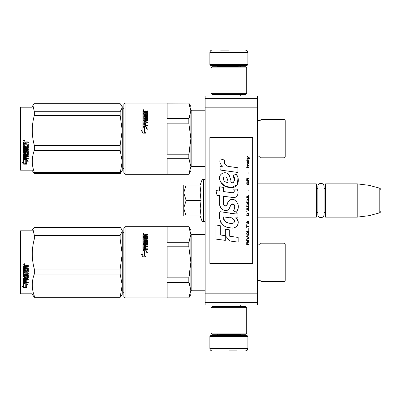 <?xml version="1.0" encoding="UTF-8"?>
<svg xmlns="http://www.w3.org/2000/svg" width="401" height="401" viewBox="0 0 401 401"><rect width="100%" height="100%" fill="white"/><g stroke="black" fill="none" stroke-linecap="round" stroke-linejoin="round"><path stroke-width="0.6" d="M205.132 134.766L205.132 143.052M205.132 258.314L205.132 266.6M205.132 98.335L205.132 95.959L257.402 95.959L257.402 305.041L205.132 305.041L205.132 98.335L257.402 98.335M205.132 107.839L257.402 107.839M205.132 293.161L257.402 293.161M205.132 302.665L257.402 302.665M205.132 291.733L205.132 290.239L191.828 290.239A0.952 0.952 43.6 0 0 190.876 291.186M257.402 183.869L316.324 183.869L316.8 184.345L316.8 216.655L316.324 217.131L257.402 217.131M317.848 212.074A2.852 2.852 32.1 0 0 316.8 214.279A2.852 2.852 32.1 0 1 317.848 212.074L317.848 214.53A3.113 3.113 0 0 0 320.96 217.643A3.113 3.113 0 0 0 324.073 214.53L324.073 186.47A3.113 3.113 0 0 0 320.96 183.357A3.113 3.113 0 0 0 317.848 186.47L317.848 188.926A2.852 2.852 147.8 0 1 316.8 186.721M325.116 186.721A2.852 2.852 -137.8 0 1 324.073 188.926A2.852 2.852 -137.8 0 0 325.116 186.721M325.592 183.869L357.191 183.869L357.191 217.131L369.07 215.673L379.191 212.961A2.376 2.376 -55.9 0 0 380.95 210.665L380.95 190.335A2.376 2.376 -124.1 0 0 379.191 188.039L379.191 212.961L369.07 215.673L357.191 217.131L325.592 217.131L325.116 216.655L325.116 184.345L325.592 183.869L325.592 217.131M357.191 183.869L369.07 185.327L379.191 188.039A2.376 2.376 -124.1 0 1 380.95 190.335L380.95 210.665A2.376 2.376 -55.9 0 1 379.191 212.961M316.324 183.869L316.324 217.131L316.8 216.655M325.116 214.279A2.852 2.852 -42.2 0 0 324.073 212.074M369.07 185.327L369.07 215.673M183.748 200.5L183.748 192.781L186.139 200.5L183.748 208.059L183.748 200.5M200.164 185.056L201.939 180.174A1.424 1.424 140.8 0 1 203.282 179.237L203.708 179.237A1.424 1.424 -130.2 0 1 205.132 180.661A1.424 1.424 -130.2 0 0 203.708 179.237L203.708 221.763A1.424 1.424 -49.8 0 0 205.132 220.339M203.282 179.237L203.282 221.763L203.708 221.763M201.939 180.174L201.939 220.826A1.424 1.424 39.2 0 0 203.282 221.763A1.424 1.424 39.2 0 1 201.939 220.826L200.164 215.944L201.939 220.826M183.748 215.944L186.139 215.944L183.748 215.944L183.748 208.385L186.139 215.944L201.031 215.944L200.164 208.45L201.031 200.5L200.164 192.615L201.031 185.056L186.139 185.056L183.748 192.781L183.748 185.056L186.139 185.056L183.748 185.056M183.748 208.385L183.748 208.059M201.031 200.5L186.139 200.5M247.898 64.596L209.883 64.596L210.836 65.548L246.951 65.548L247.898 64.596L247.898 52.481C247.758 51.037 246.966 50.245 245.522 50.105M228.891 50.105L220.575 50.105M209.883 336.404L210.836 335.452L246.951 335.452L247.898 336.404L209.883 336.404L209.883 348.519C210.024 349.963 210.816 350.755 212.259 350.895M228.891 350.895L237.207 350.895M317.848 186.47L317.848 214.53A3.113 3.113 0 0 0 320.96 217.643A3.113 3.113 0 0 0 324.073 214.53M211.071 333.076L246.71 333.076L245.522 334.264L212.259 334.264L211.071 333.076L211.071 307.652L246.71 307.652L245.522 306.464L212.259 306.464L211.071 307.652M246.71 67.924L211.071 67.924L212.259 66.736L245.522 66.736L246.71 67.924L246.71 93.348L245.522 94.536L212.259 94.536L211.071 93.348L246.71 93.348M285.201 120.741L285.201 156.616L285.201 120.741A1.188 1.188 -132.2 0 0 284.013 119.553L260.971 119.553L260.971 157.804A1.9 1.9 0 0 0 257.913 157.292L257.913 120.064L257.402 119.553M260.971 119.553A1.9 1.9 0 0 1 257.913 120.064M190.059 161.633L188.821 158.691L190.876 166.455L190.876 170.756L188.821 174.32L125.067 174.32L125.067 103.042L188.821 103.042L190.876 106.606L190.876 110.902L188.821 118.671L190.059 115.724M188.821 123.142L190.876 138.681L190.876 166.455L188.821 174.224L167.117 174.224L167.117 158.691L188.821 158.691L188.821 154.215L167.117 154.215L167.117 123.142L188.821 123.142L188.821 118.671L167.117 118.671L167.117 103.132L188.821 103.042M188.821 103.132L190.876 110.902L190.876 138.681L190.876 110.902L190.876 138.681L188.821 154.215L189.969 148.866M285.201 156.616A1.188 1.188 -47.8 0 1 284.013 157.804L260.971 157.804M257.402 157.804L257.913 157.292M123.879 108.029A0.952 0.952 -136.3 0 1 122.927 108.982L122.927 168.38A0.952 0.952 -43.7 0 1 123.879 169.327M125.067 174.32L123.879 173.132L123.879 104.23L125.067 103.042M190.876 166.455L190.876 138.681L190.876 166.455M145.904 126.536L147.418 129.097L145.949 128.26L145.949 132.977L144.5 132.099L144.5 127.433L142.886 126.536L145.904 126.536L143.177 126.696M147.418 129.227L145.904 126.696M145.949 133.252L144.335 132.2L145.949 133.177L142.906 133.177L141.388 130.445L142.886 131.333L141.388 130.556M144.335 127.673L142.886 126.876M142.886 131.333L142.886 126.721L144.335 127.528L144.335 132.2M146.545 120.541L143.252 120.781L146.545 120.781L146.686 118.34L145.523 118.34L145.523 119.688L145.152 120.004L143.252 120.004L142.886 119.688L142.886 113.413L143.764 113.413L143.764 115.147L143.764 114.831L144.641 114.937L144.641 115.252L144.641 113.729L145.523 113.729L145.523 115.252L145.523 114.937L146.686 114.831L146.686 115.147L146.686 112.997L142.886 112.897L142.886 111.167L147.563 110.922L147.563 111.518L142.886 111.533M147.563 111.518L145.523 111.774L145.523 112.736L147.563 112.997M143.904 119.237L143.904 119.498L144.5 119.237L143.764 119.117L143.764 119.378L143.764 117.037L147.563 117.037L147.563 116.34L143.764 116.34L143.764 115.648L147.197 115.648L147.563 115.368L147.563 112.651L145.523 112.385M143.764 116.34L143.764 116.636L147.563 116.636M144.5 119.237L144.641 117.784L145.012 117.488L145.012 117.769L147.197 117.769L147.563 118.064M145.012 117.488L147.197 117.488L147.197 117.769M143.904 125.187L144.641 125.187L143.764 125.237L143.764 122.987L147.563 122.987L147.563 122.205L145.523 122.205L145.523 121.177L147.197 121.177L147.563 120.861L147.563 117.784L147.197 117.488M145.523 122.205L147.563 122.42M144.641 125.187L144.641 123.313L145.523 123.313L145.523 125.368L147.563 125.368M143.252 120.541L142.886 120.861L142.886 125.668L143.252 126.014L147.563 126.014L147.563 125.187L145.523 125.187M146.686 120.42L146.545 120.781M143.764 122.3L143.904 121.177L144.641 121.177L144.641 122.205L143.904 122.205M144.641 122.205L143.904 122.42M143.764 112.736L143.764 112.385L143.764 112.736L144.641 112.736L144.641 112.385L143.764 112.385L143.904 111.518L144.641 111.518L144.641 112.736M145.523 115.252L146.686 115.147M145.523 114.059L144.641 114.059M144.641 115.252L143.764 115.147M143.764 113.749L142.886 113.749M142.886 121.097L143.252 120.781M145.523 123.513L144.641 123.513M144.641 118.064L145.012 117.769M145.663 110.922L145.663 111.288M143.057 110.405L143.894 110.29L143.523 110.215L143.894 109.954L143.122 109.954L143.057 110.671M143.894 110.445L143.057 110.38M143.834 110.445L143.523 110.591M143.523 110.135L143.844 110.215M143.478 109.749L144.074 110.135L143.478 110.521L143.478 109.974M190.876 167.548A0.952 0.952 43.6 0 1 191.828 166.595L205.132 166.595M190.876 109.814A0.952 0.952 136.4 0 0 191.828 110.761L191.828 166.595M205.132 110.761L191.828 110.761M285.201 137.668L285.201 139.688M121.613 105.563L122.215 106.606L122.215 107.689L121.563 105.473L120.155 103.679L34.331 103.679L32.927 105.473L34.331 111.719L120.155 111.719L122.215 107.689L122.215 130.345L120.155 115.373L120.155 111.719M20.526 107.197L20.526 170.159L20.05 169.683L20.05 107.674L20.526 107.197L31.93 107.197L31.93 170.159L34.331 173.683L120.155 173.683L122.215 161.382L122.215 170.756L120.155 173.683M122.215 161.382L120.155 150.375L120.155 145.383L122.215 130.345M122.215 161.337L122.215 130.405M34.331 173.683L34.331 172.345C31.614 165.022 31.614 157.698 34.331 150.375L34.331 145.383L120.155 145.383M34.331 145.383C31.614 135.378 31.614 125.378 34.331 115.373L120.155 115.373M34.331 115.373L34.331 111.719M34.331 172.345L120.155 172.345M34.331 150.375L120.155 150.375M25.228 159.889L25.228 160.215L23.614 159.508L26.631 159.508L28.15 161.458L26.677 160.841L26.677 164.049L25.228 163.498L25.228 159.889L24.341 159.508M26.677 163.663L25.228 163.127M26.677 160.51L26.677 160.841L26.677 160.51L28.15 161.117M25.062 160.144L23.614 159.337M23.639 164.169L26.677 164.169L25.062 163.563L25.062 160.285L23.614 159.653L23.614 163.001L22.115 162.41L23.639 164.169L22.581 162.595M26.677 163.788L25.062 163.187M25.649 163.788L23.639 163.788M27.413 144.967L23.614 144.916L23.614 142.305L23.98 141.904L25.303 141.904L25.849 142.495L26.396 141.904L28.296 141.904L28.296 142.851L26.621 142.851L26.25 143.247L26.25 144.175L27.925 144.175L28.296 144.56L28.296 148.245L27.925 148.601L24.491 148.601L24.491 149.448L28.296 149.448L28.296 150.28L24.491 150.28L24.636 152.746L25.373 152.616L25.373 151.142L25.739 150.801L27.925 150.801L28.296 151.142L28.296 154.42L27.925 154.736L26.25 154.736L26.25 155.728L28.296 155.728L28.296 156.46L24.491 156.46L24.491 158.29L25.373 158.4L25.373 156.756L26.25 156.756L26.25 158.4L28.296 158.4L28.296 159.087L23.98 159.087L23.614 158.801L23.614 154.42L23.98 154.099L27.273 154.099L27.413 151.768L26.25 151.768L26.25 153.222L25.885 153.548L23.98 153.548L23.614 153.222L23.614 145.648L24.491 145.648L24.636 147.698L25.373 147.698L25.373 146.084L26.25 146.084L26.25 147.698L27.273 147.698L27.413 144.967L23.614 144.821M25.885 153.548L23.614 153.002M27.273 151.638L26.25 151.568M24.491 156.46L24.491 156.195L28.296 156.195M24.491 150.28L28.296 150.104M27.925 148.601L24.491 148.601M26.25 143.247L26.621 142.791L28.296 142.791M24.205 139.929L24.802 140.591L24.205 141.252L23.614 140.591L24.205 139.929M24.802 140.581L24.205 141.212L23.614 140.576M24.491 154.861L25.373 154.736L25.373 155.728L24.491 155.608L24.491 154.616L24.491 155.352M25.373 154.495L24.491 154.616M24.636 142.851L25.373 142.851L25.373 144.175L24.491 144.175L24.491 143.007M25.373 142.851L24.636 142.791M26.25 153.002L25.885 153.322M28.296 158.781L23.98 158.781L23.614 158.5M26.25 154.495L27.925 154.495L28.296 154.179M28.296 148.099L27.925 148.455M24.09 140.285L24.621 140.285L24.255 140.545L24.621 140.861L23.784 140.861L23.854 140.285M24.095 140.731L23.955 140.47L24.095 140.731M285.201 250.435L285.201 244.384A1.188 1.188 -132.2 0 0 284.013 243.196L260.971 243.196L260.971 281.447A1.9 1.9 0 0 0 257.913 280.936L257.913 243.708L257.402 243.196M260.971 243.196A1.9 1.9 0 0 1 257.913 243.708M190.059 285.276L188.821 282.329L190.876 290.098L190.876 294.394L188.821 297.958L125.067 297.958L125.067 226.68L188.821 226.68L190.876 230.244L190.876 234.545L188.821 242.309L190.059 239.367M188.821 246.785L190.876 262.319L190.876 290.098L188.821 297.868L167.117 297.868L167.117 282.329L188.821 282.329L188.821 277.858L167.117 277.858L167.117 246.785L188.821 246.785L188.821 242.309L167.117 242.309L167.117 226.776L188.821 226.68M188.821 226.776L190.876 234.545L190.876 262.319L190.876 234.545L190.876 262.319L188.821 277.858L189.969 272.505M285.201 261.312L285.201 280.259A1.188 1.188 -47.8 0 1 284.013 281.447L260.971 281.447M285.201 244.384L285.201 280.259M257.402 281.447L257.913 280.936M123.879 231.673A0.952 0.952 -136.3 0 1 122.927 232.62L122.927 292.018A0.952 0.952 -43.7 0 1 123.879 292.971M125.067 297.958L123.879 296.77L123.879 227.868L125.067 226.68M190.876 290.098L190.876 234.545M145.904 250.179L147.418 252.74L145.949 251.903L145.949 256.615L144.5 255.738L144.5 251.076L142.886 250.179L145.904 250.179L143.177 250.339M147.418 252.866L145.904 250.339M145.949 256.896L144.335 255.838L145.949 256.82L142.906 256.82L141.388 254.089L142.886 254.971L141.388 254.199M144.335 251.317L142.886 250.52M142.886 254.971L142.886 250.359L144.335 251.166L144.335 255.838M146.545 244.184L143.252 244.425L146.545 244.425L146.686 241.983L145.523 241.983L145.523 243.332L145.152 243.643L143.252 243.643L142.886 243.332L142.886 237.056L143.764 237.056L143.764 238.79L143.764 238.47L144.641 238.58L144.641 238.896L144.641 237.367L145.523 237.367L145.523 238.896L145.523 238.58L146.686 238.47L146.686 238.79L146.686 236.64L142.886 236.54L142.886 234.811L147.563 234.56L147.563 235.161L142.886 235.176M147.563 235.161L145.523 235.412L145.523 236.379L147.563 236.64M143.904 242.881L143.904 243.141L144.5 242.881L143.764 242.76L143.764 243.021L143.764 240.68L147.563 240.68L147.563 239.978L143.764 239.978L143.764 239.292L147.197 239.292L147.563 239.006L147.563 236.289L145.523 236.029M143.764 239.978L143.764 240.279L147.563 240.279M144.5 242.881L144.641 241.427L145.012 241.126L145.012 241.412L147.197 241.412L147.563 241.708M145.012 241.126L147.197 241.126L147.197 241.412M143.904 248.831L144.641 248.831L143.764 248.881L143.764 246.63L147.563 246.63L147.563 245.848L145.523 245.848L145.523 244.821L147.197 244.821L147.563 244.5L147.563 241.427L147.197 241.126M145.523 245.848L147.563 246.064M144.641 248.831L144.641 246.951L145.523 246.951L145.523 249.011L147.563 249.011M143.252 244.184L142.886 244.5L142.886 249.312L143.252 249.658L147.563 249.658L147.563 248.831L145.523 248.831M146.686 244.064L146.545 244.425M143.764 245.938L143.904 244.821L144.641 244.821L144.641 245.848L143.904 245.848M144.641 245.848L143.904 246.064M143.764 236.379L143.764 236.029L143.764 236.379L144.641 236.379L144.641 236.029L143.764 236.029L143.904 235.161L144.641 235.161L144.641 236.379M145.523 238.896L146.686 238.79M145.523 237.703L144.641 237.703M144.641 238.896L143.764 238.79M143.764 237.392L142.886 237.392M142.886 244.74L143.252 244.425M145.523 247.156L144.641 247.156M144.641 241.708L145.012 241.412M145.663 234.56L145.663 234.931M143.057 234.049L143.894 233.933L143.523 233.858L143.894 233.598L143.122 233.598L143.057 234.314M143.894 234.084L143.057 234.024M143.834 234.084L143.523 234.234M143.523 233.778L143.844 233.858M143.478 233.392L144.074 233.773L143.478 234.164L143.478 233.618M190.876 233.452A0.952 0.952 136.4 0 0 191.828 234.405L191.828 290.239M205.132 234.405L191.828 234.405M121.613 229.207L122.215 230.244L122.215 231.332L121.563 229.116L120.155 227.317L34.331 227.317L32.927 229.116L34.331 235.362L120.155 235.362L122.215 231.332M20.526 230.841L20.526 293.803L20.05 293.326L20.05 231.317L20.526 230.841L31.93 230.841L31.93 293.803L34.331 297.321L120.155 297.321L122.215 285.026L122.215 294.394L120.155 297.321M122.215 285.026L120.155 274.018L120.155 269.026L122.215 254.049L120.155 239.016L120.155 235.362M122.215 253.988L122.215 231.347M122.215 284.981L122.215 254.049M34.331 297.321L34.331 295.988C31.614 288.665 31.614 281.342 34.331 274.018L34.331 269.026L120.155 269.026M34.331 269.026C31.614 259.021 31.614 249.016 34.331 239.016L120.155 239.016M34.331 239.016L34.331 235.362M34.331 295.988L120.155 295.988M34.331 274.018L120.155 274.018M25.228 283.532L25.228 283.858L23.614 283.151L26.631 283.151L28.15 285.101L26.677 284.484L26.677 287.692L25.228 287.141L25.228 283.532L24.341 283.151M26.677 287.306L25.228 286.765M26.677 284.149L26.677 284.484L26.677 284.149L28.15 284.76M25.062 283.783L23.614 282.981M23.639 287.813L26.677 287.813L25.062 287.206L25.062 283.928L23.614 283.296L23.614 286.645L22.115 286.053L23.639 287.813L22.581 286.239M26.677 287.427L25.062 286.83M25.649 287.427L23.639 287.427M27.413 268.61L23.614 268.56L23.614 265.943L23.98 265.547L25.303 265.547L25.849 266.139L26.396 265.547L28.296 265.547L28.296 266.495L26.621 266.495L26.25 266.891L26.25 267.818L27.925 267.818L28.296 268.204L28.296 271.888L27.925 272.244L24.491 272.244L24.491 273.091L28.296 273.091L28.296 273.923L24.491 273.923L24.636 276.384L25.373 276.259L25.373 274.785L25.739 274.444L27.925 274.444L28.296 274.785L28.296 278.063L27.925 278.379L26.25 278.379L26.25 279.372L28.296 279.372L28.296 280.104L24.491 280.104L24.491 281.933L25.373 282.043L25.373 280.399L26.25 280.399L26.25 282.043L28.296 282.043L28.296 282.73L23.98 282.73L23.614 282.444L23.614 278.063L23.98 277.743L27.273 277.743L27.413 275.407L26.25 275.407L26.25 276.865L25.885 277.191L23.98 277.191L23.614 276.865L23.614 269.292L24.491 269.292L24.636 271.342L25.373 271.342L25.373 269.728L26.25 269.728L26.25 271.342L27.273 271.342L27.413 268.61L23.614 268.464M25.885 277.191L23.614 276.645M27.273 275.276L26.25 275.211M24.491 280.104L24.491 279.838L28.296 279.838M24.491 273.923L28.296 273.748M27.925 272.244L24.491 272.244M26.25 266.891L26.621 266.434L28.296 266.434M24.205 263.567L24.802 264.234L24.205 264.896L23.614 264.234L24.205 263.567M24.802 264.219L24.205 264.855L23.614 264.219M24.491 278.5L25.373 278.379L25.373 279.372L24.491 279.251L24.491 278.259L24.491 278.996M25.373 278.139L24.491 278.259M24.636 266.495L25.373 266.495L25.373 267.818L24.491 267.818L24.491 266.65M25.373 266.495L24.636 266.434M26.25 276.645L25.885 276.966M28.296 282.424L23.98 282.424L23.614 282.139M26.25 278.139L27.925 278.139L28.296 277.823M28.296 271.743L27.925 272.094M24.09 263.928L24.621 263.928L24.255 264.189L24.621 264.505L23.784 264.505L23.854 263.928M24.095 264.374L23.955 264.114L24.095 264.374M249.898 158.706L249.898 158.205L247.467 156.545L247.467 157.042L248.53 157.788L247.467 158.706L247.467 159.202L248.886 158.039L249.898 158.706M249.086 244.455L249.086 243.958L248.024 243.958L248.024 242.545L249.086 241.883L249.086 241.302L247.923 242.049L247.623 241.467L247.116 241.467L246.76 242.049L246.71 244.455L249.086 244.455M246.71 240.635L249.086 240.635L249.086 240.139L246.71 240.139L246.71 240.635M246.71 239.472L249.086 238.144L249.086 237.482L246.71 236.154L246.71 236.65L248.785 237.813L246.71 238.976L246.71 239.472M246.71 233.497L247.066 235.242L248.735 235.242L249.086 234.159L248.735 232.42L247.267 232.249L246.71 233.497M246.71 231.006L246.71 231.502L249.086 231.502L249.086 228.515L248.785 228.515L248.785 231.006L246.71 231.006M249.086 221.212L249.086 220.715L246.71 222.044L246.71 222.705L249.086 224.034L249.086 223.537L248.48 223.202L248.48 221.542L249.086 221.212M248.735 212.991L247.066 212.991L246.71 216.064L249.086 216.064L248.735 212.991M247.066 212.079L246.71 211.332L247.066 212.079M246.71 209.342L249.086 210.67L249.086 210.169L248.48 209.838L248.48 208.179L249.086 207.848L249.086 207.347L246.71 208.675L246.71 209.342M248.936 203.944L248.279 203.362L247.066 203.613L246.71 206.685L249.086 206.685L248.936 203.944M248.936 199.959L248.279 199.377L247.066 199.628L246.71 202.7L249.086 202.7L248.936 199.959M248.229 190.746L247.973 189.583L248.229 190.746M246.71 167.423L249.086 167.423L249.086 166.921L246.71 166.921L246.71 167.423M249.036 161.859L249.086 160.946L247.723 161.192L247.467 162.605L247.773 163.603L247.773 161.608L248.024 161.528L248.48 163.603L248.986 163.267L249.036 161.859M246.966 224.695L246.71 224.695L246.71 227.853L246.966 227.853L246.966 226.525L249.086 226.525L249.086 226.024L246.966 226.024L246.966 224.695M249.086 195.397L246.71 196.721L246.71 197.387L249.086 198.716L249.086 198.219L248.48 197.883L248.48 196.224L249.086 195.894L249.086 195.397M248.685 165.593L249.086 164.43L248.735 165.097L247.673 165.177L247.467 164.265L247.467 165.177L247.066 165.177L247.467 166.26L247.673 165.593L248.685 165.593M248.735 181.783L248.48 181.698L248.735 183.939L248.279 184.435L247.166 184.189L247.317 181.698L246.861 182.114L246.76 184.024L247.267 184.851L248.279 184.936L248.936 184.355L249.086 182.861L248.735 181.783M249.086 180.535L248.024 180.535L248.024 179.127L249.086 178.46L249.086 177.879L247.923 178.625L247.623 178.044L247.116 178.044L246.76 178.625L246.71 181.031L249.086 181.031L249.086 180.535M248.229 173.232L247.973 172.069L248.229 173.232M249.086 160.28L249.086 159.869L246.71 159.869L246.71 160.28L249.086 160.28M229.868 166.721C225.668 166.189 223.928 163.994 224.65 160.134L220.234 158.871C219.272 161.874 220.104 164.325 222.715 166.24L219.999 166.39L220.199 170.029L237.958 172.48L237.958 167.778L228.224 166.38M236.159 174.179L233.227 175.473C235.197 178.244 235.076 180.645 232.861 182.671C231.307 183.067 230.66 182.3 230.921 180.37L229.312 175.453C226.144 169.673 217.417 174.014 219.938 180.104C221.718 185.272 225.492 187.713 231.262 187.422C238.665 188.31 240.159 178.645 236.159 174.179L237.492 176.485M223.552 203.352L223.552 196.269L232.004 197.372C237.046 199.011 239.713 192.886 237.006 189.157L233.708 189.157C234.851 191.392 234.279 192.585 231.984 192.736L223.547 191.558L223.547 187.447L219.693 186.781L219.693 191.056L215.954 190.545L217.116 195.337L219.693 195.693L219.693 203.352C218.67 208.746 227.016 213.853 229.618 207.798C230.49 204.61 232.049 203.623 234.294 204.826C235.086 206.986 234.74 208.981 233.257 210.816L236.515 212.244C239.547 207.242 238.806 203.081 234.299 199.778C231.041 198.771 228.796 199.873 227.567 203.081C227.527 206.179 222.971 207.177 223.552 203.352L224.5 205.898M235.467 213.898L219.918 211.678C218.089 218.74 221.397 227.663 229.868 227.653C236.169 230.249 241.813 221.668 235.467 217.928L237.988 217.788L237.988 213.898L235.467 213.898M225.342 229.151L225.342 235.673L229.703 240.971L238.144 242.124L238.144 237.422L229.708 236.259L229.708 229.903L225.342 229.151M215.933 239.086L225.297 240.369L225.297 235.668L220.299 234.961L220.299 225.698L215.933 224.946L215.933 239.086M252.65 137.538L209.883 137.538L209.883 263.462L252.65 263.462L252.65 137.538M227.177 165.989L226.294 165.438M224.866 164.089L224.375 162.846M219.969 162.54L220.189 163.147M233.227 175.473L234.495 180.821M233.768 182.179L232.816 182.686M220.46 181.919L225.076 186.29L231.758 187.407L237.367 184.645L237.958 178.039M236.515 212.244L238.084 208.655M238.259 205.913L238.054 204.375M236.901 201.803L236.44 201.222M230.811 199.518L228.535 201.282M226.76 204.841L226.224 205.633M225.989 205.838L225.482 206.054M229.217 208.625L230.259 206.655M231.171 204.866L231.437 204.515M231.868 204.149L232.45 203.924M232.635 203.898L234.69 205.888M234.725 207.101L234.525 208.279M220.299 206.545L220.745 207.543M222.385 209.472L223.342 210.044M224.896 210.5L225.623 210.565M227.377 210.269L228.415 209.608M233.708 189.157L234.234 190.57M233.447 192.6L232.535 192.766M232.655 197.442L233.412 197.477M234.66 197.422L235.593 197.157M236.645 196.55L237.252 195.949M237.828 194.615L238.024 192.766M231.593 213.573L230.049 213.362M234.024 227.643L235.598 227.207M237.552 225.562L237.943 224.71M238.249 222.976L238.229 222.214M238.089 221.357L237.101 219.372M219.788 215.136L219.618 217.332M219.959 220.274L220.766 222.375M224.395 225.989L225.307 226.47M227.502 182.455L226.069 182.054M224.204 181.016L223.307 179.372M223.282 179.202L223.708 177.232C226.866 175.738 228.009 180.129 228.089 182.545C224.435 182.204 222.971 180.43 223.708 177.232M224.71 176.851L225.568 176.996M226.49 177.558L227.146 178.575M227.467 179.402L227.763 180.46M229.868 217.743C233.828 216.956 236.851 223.557 231.517 223.312C226.475 223.512 223.873 221.372 223.718 216.891L231.076 217.984M232.68 218.57L233.091 218.806M234.124 219.673L234.475 220.425M234.545 221.041L234.5 221.412M234.48 221.833L233.733 222.801M232.39 223.307L232.079 223.327M230.75 223.237L229.016 222.986M227.793 222.715L225.893 221.999M224.515 220.946L223.728 219.432M223.618 218.525L223.653 217.517M247.723 243.958L246.966 243.958L247.267 241.883L247.673 242.129L247.723 243.958M247.016 233.497L247.317 232.75L248.48 232.75L248.63 234.74L247.317 234.906L247.016 233.497M248.279 221.628L248.279 223.121L246.916 222.375L248.279 221.628M247.016 214.074L247.317 213.327L248.48 213.327L248.785 215.568L247.016 215.568L247.016 214.074M248.279 208.259L248.279 209.758L246.916 209.006L248.279 208.259M247.016 204.69L247.317 203.944L248.48 203.944L248.785 206.184L247.016 206.184L247.016 204.69M247.016 200.706L247.317 199.959L248.48 199.959L248.785 202.199L247.016 202.199L247.016 200.706M248.53 161.528L248.886 162.275L248.685 163.187L248.229 162.44L248.229 161.528L248.53 161.528M248.279 196.31L248.279 197.803L246.916 197.056L248.279 196.31M247.723 180.535L246.966 180.535L247.267 178.46L247.673 178.711L247.723 180.535M240.179 66.736L217.608 66.501L216.655 65.548M209.883 64.596L209.883 52.481L247.898 52.481M217.608 334.264L240.179 334.499L241.126 335.452M247.898 336.404L247.898 348.519L209.883 348.519M284.013 119.553L284.013 157.804M284.013 243.196L284.013 281.447M217.036 95.959L217.036 94.536M240.745 95.959L240.745 94.536M240.179 66.501L241.126 65.548M209.883 52.481C210.204 50.862 210.996 50.07 212.259 50.105M217.036 305.041L217.036 306.464M240.745 305.041L240.745 306.464M217.608 334.499L216.655 335.452M247.898 348.519C247.758 349.963 246.966 350.755 245.522 350.895M246.71 333.076L246.71 307.652M211.071 67.924L211.071 93.348M31.93 107.197L32.927 105.473M20.526 170.159L31.93 170.159M31.93 230.841L32.927 229.116M20.526 293.803L31.93 293.803"/></g></svg>
